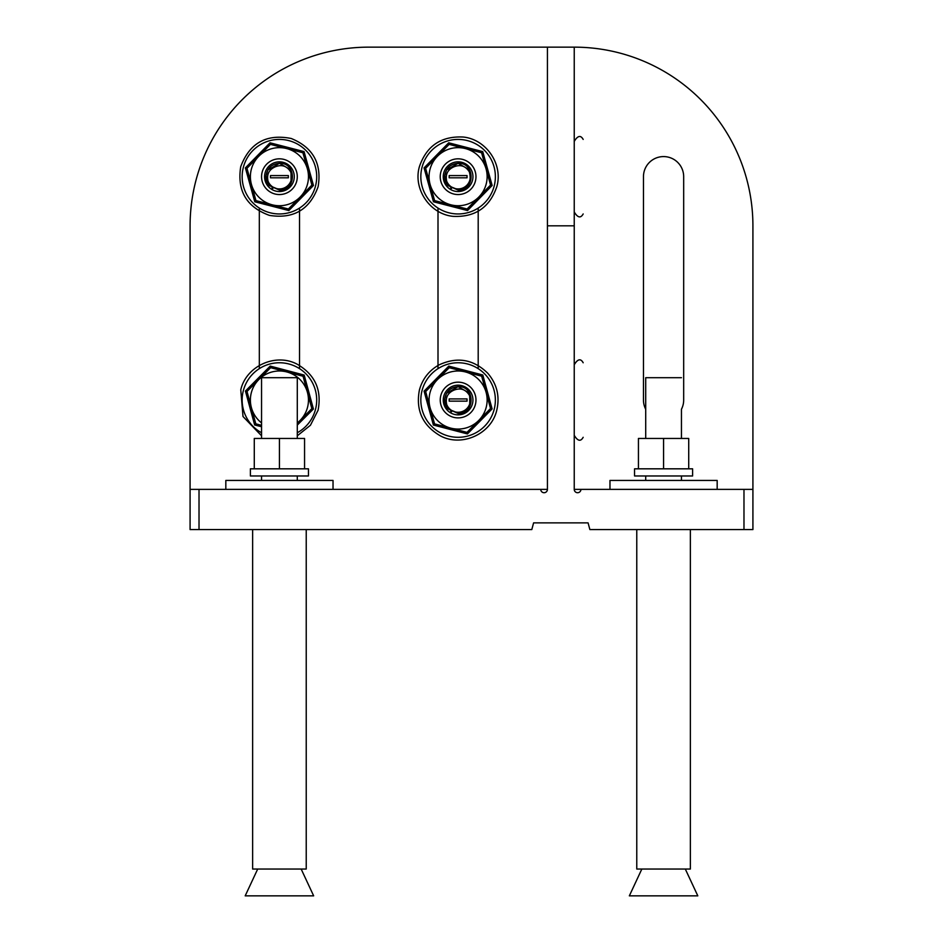 <?xml version="1.0" encoding="UTF-8"?>
<svg xmlns="http://www.w3.org/2000/svg" width="943" height="943" viewBox="0 0 943 943"><rect width="100%" height="100%" fill="white"/><g stroke="black" fill="none" stroke-linecap="round" stroke-linejoin="round"><path stroke-width="1.41" d="M645.707 409.25A20.098 20.098 0 0 1 643.468 400.362L643.468 177.025A20.098 20.098 0 0 1 663.577 156.585A20.098 20.098 0 0 1 683.675 177.025L683.675 400.362A20.098 20.098 0 0 1 681.447 409.25L681.447 438.448M190.085 489.37L190.085 225.825A178.675 178.675 0 0 1 368.76 47.15L574.24 47.15A178.675 178.675 0 0 1 752.915 225.825L752.915 529.565L589.87 529.565L588.078 522.87L533.597 522.87L531.805 529.565L190.085 529.565L190.085 489.37L547.435 489.37A3.348 3.348 0 0 1 544.087 492.717A3.348 3.348 0 0 1 540.74 489.37M580.935 489.37A3.348 3.348 0 0 1 577.587 492.717A3.348 3.348 0 0 1 574.24 489.37L743.98 489.37L743.98 529.565M574.24 47.15L574.24 489.37M574.24 225.825L547.435 225.825L547.435 489.37M752.915 489.37L743.98 489.37M438 368.642L438 208.073M478.195 208.073L478.195 368.642M259.325 368.642L259.325 208.073M299.532 208.073L299.532 368.642M547.435 225.825L547.435 47.15M267.824 169.988L266.044 175.881L267.824 169.988L279.423 163.292L267.824 169.988L266.044 175.881L267.824 169.988L279.423 163.292C271.643 163.988 267.187 168.184 266.044 175.881L268.024 181.127A12.235 12.235 0 0 0 279.423 188.93A12.235 12.235 0 0 0 290.703 171.944C293.249 181.846 289.489 187.775 279.423 189.743L269.462 185.641A13.402 13.402 0 0 1 266.044 175.881L267.824 169.988L279.423 163.292A13.402 13.402 0 0 0 279.057 163.292M291.033 183.39L291.033 169.988L279.423 163.292C296.715 162.467 296.715 190.91 279.423 190.085C296.715 190.91 296.715 162.467 279.423 163.292C296.715 162.467 296.715 190.91 279.423 190.085C296.715 190.91 296.715 162.467 279.423 163.292L267.824 169.988L266.044 175.881L267.824 169.988L279.423 163.292L267.824 169.988L266.044 175.881L267.824 169.988L279.423 163.292L267.824 169.988L266.044 175.881L267.824 169.988L279.423 163.292C296.715 162.467 296.715 190.91 279.423 190.085L269.462 185.641L279.376 190.085M272.916 188.4L272.032 187.869M279.788 190.085A13.402 13.402 0 0 1 279.423 190.085C296.715 190.91 296.715 162.467 279.423 163.292C296.715 162.467 296.715 190.91 279.423 190.085C296.715 190.91 296.715 162.467 279.423 163.292C296.715 162.467 296.715 190.91 279.423 190.085C296.715 190.91 296.715 162.467 279.423 163.292C296.715 162.467 296.715 190.91 279.423 190.085C296.715 190.91 296.715 162.467 279.423 163.292C296.715 162.467 296.715 190.91 279.423 190.085C296.715 190.91 296.715 162.467 279.423 163.292C296.715 162.467 296.715 190.91 279.423 190.085L269.462 185.641M288.358 177.803L288.358 175.575L270.488 175.575L270.488 177.803L288.358 177.803M268.024 181.127C266.574 174.361 268.991 169.587 275.273 166.805C281.816 164.247 286.967 165.968 290.703 171.944M469.708 406.728L469.708 393.325L458.098 386.63C475.39 385.805 475.39 414.248 458.098 413.435C475.39 414.248 475.39 385.805 458.098 386.63C475.39 385.805 475.39 414.248 458.098 413.435C475.39 414.248 475.39 385.805 458.098 386.63C475.39 385.805 475.39 414.248 458.098 413.435C475.39 414.248 475.39 385.805 458.098 386.63C475.39 385.805 475.39 414.248 458.098 413.435C475.39 414.248 475.39 385.805 458.098 386.63C475.39 385.805 475.39 414.248 458.098 413.435C475.39 414.248 475.39 385.805 458.098 386.63L469.708 393.325L469.708 406.728L469.708 393.325L458.098 386.63C475.39 385.805 475.39 414.248 458.098 413.435C475.39 414.248 475.39 385.805 458.098 386.63C475.39 385.805 475.39 414.248 458.098 413.435C475.39 414.248 475.39 385.805 458.098 386.63L446.499 393.325L444.719 399.231L446.499 393.325L458.098 386.63L446.499 393.325L444.719 399.231L446.499 393.325L458.098 386.63L446.499 393.325L444.719 399.231L446.499 393.325L458.098 386.63L446.499 393.325L444.719 399.231L446.499 393.325L458.098 386.63L446.499 393.325L444.719 399.231L446.499 393.325L458.098 386.63C450.318 387.325 445.862 391.534 444.719 399.231L446.687 404.464A12.235 12.235 0 0 0 458.098 412.268A12.235 12.235 0 0 0 469.378 395.282C471.924 405.184 468.164 411.124 458.098 413.081L448.137 408.991A13.402 13.402 0 0 1 444.719 399.231L446.499 393.325L458.098 386.63A13.402 13.402 0 0 0 457.732 386.63M458.463 413.423A13.402 13.402 0 0 1 458.098 413.435L448.137 408.991M451.591 411.749L450.707 411.207M467.033 401.152L467.033 398.913L449.163 398.913L449.163 401.152L467.033 401.152M446.687 404.464C445.249 397.71 447.666 392.936 453.937 390.154C460.49 387.597 465.642 389.306 469.378 395.282M444.719 175.881L446.499 169.988L458.098 163.292L446.499 169.988L444.719 175.881L446.499 169.988L458.098 163.292L446.499 169.988L444.719 175.881L446.499 169.988L458.098 163.292L446.499 169.988L444.719 175.881L446.499 169.988L458.098 163.292C450.318 163.988 445.862 168.184 444.719 175.881L446.687 181.127A12.235 12.235 0 0 0 458.098 188.93A12.235 12.235 0 0 0 469.378 171.944C471.924 181.846 468.164 187.775 458.098 189.743L448.137 185.641A13.402 13.402 0 0 1 444.719 175.881L446.499 169.988L458.098 163.292A13.402 13.402 0 0 0 457.732 163.292M446.499 169.988L458.098 163.292C475.39 162.467 475.39 190.91 458.098 190.085L448.137 185.641L458.098 190.085A13.402 13.402 0 0 0 458.463 190.085M451.591 188.4L450.707 187.869M458.098 163.292C475.39 162.467 475.39 190.91 458.098 190.085C475.39 190.91 475.39 162.467 458.098 163.292C475.39 162.467 475.39 190.91 458.098 190.085C475.39 190.91 475.39 162.467 458.098 163.292L469.708 169.988L458.098 163.292C475.39 162.467 475.39 190.91 458.098 190.085C475.39 190.91 475.39 162.467 458.098 163.292C475.39 162.467 475.39 190.91 458.098 190.085C475.39 190.91 475.39 162.467 458.098 163.292C475.39 162.467 475.39 190.91 458.098 190.085C475.39 190.91 475.39 162.467 458.098 163.292C475.39 162.467 475.39 190.91 458.098 190.085C475.39 190.91 475.39 162.467 458.098 163.292M467.033 177.803L467.033 175.575L449.163 175.575L449.163 177.803L467.033 177.803M446.687 181.127C445.249 174.361 447.666 169.587 453.937 166.805C460.49 164.247 465.642 165.968 469.378 171.944M301.159 869.045L313.654 895.85L245.192 895.85L257.698 869.045M306.227 529.565L306.227 869.045L252.63 869.045L252.63 529.565M261.553 438.448L261.553 377.695L297.293 377.695L297.293 438.448M293.945 468.824L308.455 468.824L308.455 475.967L250.39 475.967L250.39 468.824L293.945 468.824M333.032 489.37L333.032 480.435L225.825 480.435L225.825 489.37M254.28 468.824L254.28 438.448L304.565 438.448L304.565 468.824M279.423 438.448L279.423 468.824M641.841 869.045L629.346 895.85L697.808 895.85L685.302 869.045L697.808 895.85M690.37 529.565L690.37 869.045L636.773 869.045L636.773 529.565M645.707 438.448L645.707 377.695L681.447 377.695M634.545 468.824L692.61 468.824L692.61 475.967L634.545 475.967L634.545 468.824M645.707 475.967L645.707 480.435M681.447 475.967L681.447 480.435M717.175 489.37L717.175 480.435L609.968 480.435L609.968 489.37M638.435 468.824L638.435 438.448L688.72 438.448L688.72 468.824M663.577 438.448L663.577 468.824M296.727 181.15A17.87 17.87 0 0 1 274.955 193.987A17.87 17.87 0 0 1 262.13 172.227A17.87 17.87 0 0 1 283.89 159.391A17.87 17.87 0 0 1 296.727 181.15M293.803 180.396A14.84 14.84 0 0 1 275.71 191.064A14.84 14.84 0 0 1 265.054 172.982A14.84 14.84 0 0 1 283.136 162.314A14.84 14.84 0 0 1 293.803 180.396M304.059 151.599L313.477 185.476L288.841 210.572L254.787 201.778L245.38 167.901L270.016 142.806L304.059 151.599L302.915 152.766L270.452 144.385L246.96 168.314L251.451 184.463A29.033 29.033 0 0 1 286.684 148.57A29.033 29.033 0 0 1 307.406 168.915L302.915 152.766L307.406 168.915A29.033 29.033 0 0 1 300.145 197.028L311.885 185.064L309.457 176.329M255.541 199.197L255.942 200.611L288.405 208.992L300.145 197.028A29.033 29.033 0 0 1 251.451 184.463L255.942 200.611L272.173 204.796M247.985 167.265L246.96 168.314L251.451 184.463M278.869 146.566L270.452 144.385L270.016 142.806M310.86 186.113L311.885 185.064L307.406 168.915M288.841 210.572L288.405 208.992L300.145 197.028M313.477 185.476L311.885 185.064M246.96 168.314L245.38 167.901M254.787 201.778L255.942 200.611M475.39 404.547A17.87 17.87 0 0 1 453.583 417.313A17.87 17.87 0 0 1 440.817 395.518A17.87 17.87 0 0 1 462.612 382.74A17.87 17.87 0 0 1 475.39 404.547M472.467 403.781A14.84 14.84 0 0 1 454.349 414.39A14.84 14.84 0 0 1 443.74 396.284A14.84 14.84 0 0 1 461.846 385.663A14.84 14.84 0 0 1 472.467 403.781M482.804 375.008L492.116 408.92L467.41 433.933L433.391 425.045L424.079 391.145L448.785 366.12L482.804 375.008L481.661 376.174L449.222 367.699L425.658 391.557L430.102 407.718A29.033 29.033 0 0 1 465.441 371.943A29.033 29.033 0 0 1 486.093 392.335L481.661 376.174L465.441 371.943M434.157 422.476L434.546 423.89L466.985 432.354L490.537 408.508L488.132 399.761M434.546 423.89L450.766 428.122A29.033 29.033 0 0 1 430.102 407.718L434.546 423.89L433.391 425.045M426.696 390.52L425.658 391.557L430.102 407.718M457.638 369.904L449.222 367.699L448.785 366.12M489.511 409.545L490.537 408.508L481.661 376.174M486.093 392.335A29.033 29.033 0 0 1 450.766 428.122M492.116 408.92L490.537 408.508M467.41 433.933L466.985 432.354M425.658 391.557L424.079 391.145M475.402 181.15A17.87 17.87 0 0 1 453.63 193.987A17.87 17.87 0 0 1 440.794 172.227A17.87 17.87 0 0 1 462.565 159.391A17.87 17.87 0 0 1 475.402 181.15M472.478 180.396A14.84 14.84 0 0 1 454.385 191.064A14.84 14.84 0 0 1 443.729 172.982A14.84 14.84 0 0 1 461.811 162.314A14.84 14.84 0 0 1 472.478 180.396M482.733 151.599L492.14 185.476L467.516 210.572L433.462 201.778L424.055 167.901L448.691 142.806L482.733 151.599L481.59 152.766L449.127 144.385L425.635 168.314L430.126 184.463A29.033 29.033 0 0 1 465.359 148.57A29.033 29.033 0 0 1 486.069 168.915L481.59 152.766L486.069 168.915A29.033 29.033 0 0 1 478.82 197.028L490.56 185.064L488.132 176.329M434.216 199.197L434.617 200.611L467.068 208.992L478.82 197.028A29.033 29.033 0 0 1 430.126 184.463L434.617 200.611L450.848 204.796M426.66 167.265L425.635 168.314L430.126 184.463M457.544 146.566L449.127 144.385L448.691 142.806M489.535 186.113L490.56 185.064L486.069 168.915M467.516 210.572L467.068 208.992L478.82 197.028M492.14 185.476L490.56 185.064M425.635 168.314L424.055 167.901M433.462 201.778L434.617 200.611M261.553 426.731L254.645 424.975L245.428 391.05L270.205 366.096L304.2 375.078L313.418 409.014L297.293 425.093M248.044 390.426L247.007 391.463L251.404 407.635A29.033 29.033 0 0 1 258.83 379.569L247.007 391.463L255.801 423.82L261.553 425.34L255.801 423.82L255.412 422.405M279.045 369.904L270.641 367.676L258.83 379.569A29.033 29.033 0 0 1 286.849 371.955L270.641 367.676L270.205 366.096M297.293 423.242L311.838 408.602L303.057 376.245L286.849 371.955A29.033 29.033 0 0 1 307.442 392.418L303.057 376.245L286.849 371.955M311.838 408.602L307.442 392.418A29.033 29.033 0 0 1 300.027 420.495L311.838 408.602L313.418 409.014M300.027 420.495A29.033 29.033 0 0 1 297.293 422.912M261.553 422.912A29.033 29.033 0 0 1 251.404 407.635M303.057 376.245L304.2 375.078M247.007 391.463L245.428 391.05M254.645 424.975L255.801 423.82M199.02 489.37L199.02 529.565M315.516 186.007A37.272 37.272 0 0 0 288.747 140.601A37.272 37.272 0 0 0 243.341 167.371A37.272 37.272 0 0 0 270.111 212.776A37.272 37.272 0 0 0 315.516 186.007M494.156 409.451A37.272 37.272 0 0 0 467.516 363.974A37.272 37.272 0 0 0 422.04 390.614A37.272 37.272 0 0 0 448.679 436.09A37.272 37.272 0 0 0 494.156 409.451M494.191 186.007A37.272 37.272 0 0 0 467.41 140.601A37.272 37.272 0 0 0 422.016 167.371A37.272 37.272 0 0 0 448.785 212.776A37.272 37.272 0 0 0 494.191 186.007M297.293 432.743A37.272 37.272 0 0 0 288.947 363.998A37.272 37.272 0 0 0 261.553 432.743M297.293 475.967L297.293 480.435M261.553 475.967L261.553 480.435M583.175 139.423C580.688 134.932 577.705 135.592 574.24 141.403C577.705 135.592 580.688 134.932 583.175 139.423M583.175 213.955C580.688 218.446 577.705 217.786 574.24 211.975M583.175 362.76C580.723 358.269 577.741 358.929 574.24 364.741C577.705 358.929 580.688 358.269 583.175 362.76M583.175 437.304C580.688 441.796 577.705 441.135 574.24 435.324M240.713 166.699C249.565 142.994 266.409 133.588 291.234 138.491C312.97 147.414 321.94 163.481 318.133 186.679C309.776 209.605 293.532 219.177 269.439 215.393C246.512 207.036 236.941 190.804 240.713 166.699M419.423 389.93C422.499 378.897 429.018 370.552 438.99 364.917C457.166 356.478 473.433 359.248 487.779 373.251C496.973 384.037 499.967 396.331 496.784 410.134C491.409 433.969 461.881 447.43 440.357 435.855C422.558 425.482 415.568 410.17 419.423 389.93M419.387 166.699C426.554 145.847 441.147 135.969 463.166 137.03C486.293 139.269 503.303 164.365 496.808 186.679C489.641 207.531 475.048 217.409 453.041 216.348C429.902 214.108 412.893 189.013 419.387 166.699M261.553 435.796L242.999 416.5L240.771 389.813C246.217 365.99 275.78 352.611 297.269 364.257C315.045 374.677 321.976 390.013 318.074 410.24L310.436 425.258L297.293 435.796"/></g></svg>
